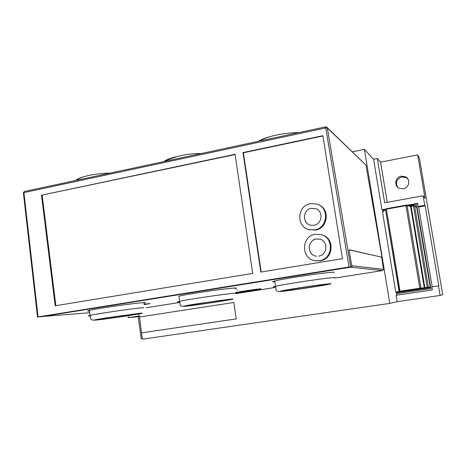 <?xml version="1.0" encoding="UTF-8"?>
<svg xmlns="http://www.w3.org/2000/svg" width="466" height="466" viewBox="0 0 466 466"><rect width="100%" height="100%" fill="white"/><g stroke="black" fill="none" stroke-linecap="round" stroke-linejoin="round"><path stroke-width="0.7" d="M399.502 288.005L398.541 288.145M417.74 203.98L408.665 205.611M384.846 209.881L382.691 210.271L382.935 211.745M432.192 286.8L418.66 207.02L432.192 286.8M396.758 295.176L432.32 289.939L396.106 295.281L396.758 295.176L396.508 293.667L430.881 288.582L416.837 205.692L414.99 206.024M415.299 206.281L416.884 206.001M403.311 188.8C409.276 187.979 410.826 179.212 405.432 176.783L401.191 176.195C395.11 177.063 393.735 186.056 399.333 188.316L403.311 188.8M397.731 187.262C395.209 182.451 396.566 179.02 401.808 176.958L406.026 177.54L407.826 178.921M141.751 332.829L236.239 318.907L233.81 302.475L139.573 316.979L141.472 332.87L236.239 318.907L233.81 302.475L139.299 317.02L138.874 313.938M396.106 295.281L397.172 301.688L440.108 295.467L438.471 285.868L431.796 286.858L432.32 289.945M407.138 205.238L417.635 203.351L418.165 206.485L418.66 207.02L425.196 205.856L424.747 205.308L423.128 195.796L425.068 198.394L417.641 154.869L419.388 158.061L442.7 294.663L440.108 295.467M438.471 285.868L438.821 285.833L425.196 205.856M417.641 154.869L380.588 162.18L377.314 158.504L373.581 159.25L364.406 149.359L352.366 151.805M139.223 316.496L138.204 316.647L141.215 338.584L142.241 338.433M138.204 316.647L128.377 317.655L128.115 315.721M397.172 301.688L389.786 303.389L364.406 149.359M141.472 332.87L142.346 339.201L389.786 303.389M139.153 315.989L128.377 317.655M396.537 293.662L396.356 292.555M373.581 159.25L381.945 209.764L382.691 210.271M418.165 206.485L424.747 205.308M377.314 158.504L384.666 202.797L423.128 195.796M381.945 209.764L385.563 209.112M380.588 162.18L387.263 202.32M414.542 205.64L416.773 207.65L414.6 205.803L428.37 287.178L430.246 287.184L416.773 207.65M430.246 287.184L429.809 287.767L427.928 287.778L428.37 287.178L427.229 287.341L413.458 205.908L411.123 206.321L424.864 287.691L427.229 287.341L427.351 287.86L427.928 287.778M427.351 287.86L424.986 288.209L424.864 287.691L423.856 288.367L420.542 288.687L420.984 288.075L424.299 287.767L410.558 206.386L407.086 205.547L420.984 288.075L419.837 288.238L419.965 288.763L400.172 291.704L400.026 291.18L419.837 288.238L405.938 205.657L386.407 209.164L400.026 291.18L399.071 291.332L385.475 209.415L382.563 212.315L395.78 292.118L399.071 291.332L399.688 291.78L396.38 292.555L397.877 292.502L429.809 287.767M305.614 221.938L305.288 220.931M310.74 253.102L310.321 252.158M313.601 239.815L314.061 239.46M351.964 266.919L349.057 249.712L381.986 257.22L365.973 165.11L327.295 127.934L325.612 127.975L23.917 192.598L38.078 316.903L349.04 266.995L325.565 126.869L24.174 191.543L23.917 192.598L23.376 192.767L37.525 317.002L41.241 316.74L351.964 266.919L349.04 266.995M349.081 249.858L381.986 257.22M327.167 127.544L365.973 165.11M235.056 154.269L41.491 195.207L55.204 305.795L252.683 273.408L235.056 154.269M260.803 272.074L342.428 258.688L322.88 135.693L243.002 152.586L260.803 272.074M38.078 316.903L37.525 317.002M322.926 135.99L243.403 152.796L261.164 272.016M243.403 152.796L243.002 152.586M235.097 154.555L41.491 195.207M42.167 195.336L55.856 305.684M23.393 192.936L24.401 191.497M235.761 292.852C240.077 292.566 257.884 289.899 260.977 289.071L261.094 288.809C258.449 288.827 239.908 291.535 235.714 292.52M381.706 257.267L383.454 269.331L382.522 270.583L350.409 267.164M236.879 289.741L237.474 289.904L236.879 289.741M146.982 303.791L150.18 303.587L146.988 303.861M146.039 307.758L179.573 302.486M235.854 293.638L274.462 287.569M334.943 278.062L382.522 270.583M43.385 316.397L349.989 267.298M150.18 303.587L144.105 304.665M145.2 304.141L144.052 304.269M146.971 304.024L144.874 304.327M236.577 292.648L247.108 290.988L243.934 291.122L236.81 292.415M252.176 290.603L259.719 289.054L249.112 290.726L252.176 290.603M237.054 292.625L250.644 290.842L237.054 292.625M259.282 289.071L245.5 290.871L248.658 290.743L259.271 288.955M143.918 303.325C146.371 302.725 146.114 302.51 143.132 302.684C134.447 303.11 96.782 308.509 89.396 310.403C87.002 310.985 87.031 311.218 89.489 311.102M235.144 288.664C236.845 288.204 236.81 287.994 235.045 288.035C228.567 288.011 187.239 294.005 178.903 296.178L179.631 301.327C187.996 299.318 229.348 293.3 235.808 293.155C237.573 293.073 237.59 293.254 235.86 293.685M334.11 272.651L334.046 272.249C330.446 271.661 284.149 278.476 274.783 280.969C272.33 281.586 271.928 281.889 273.577 281.889L274.911 281.843M315.558 260.756L320.148 260.82C333.615 259.294 335.054 237.951 321.913 234.847M319.426 260.698C333.277 259.125 334.268 237.037 320.625 234.462L315.301 234.293C301.176 236.081 300.809 258.688 314.905 260.651L319.426 260.698M318.709 256.096C327.278 255.106 328.53 241.65 320.282 239.227L315.383 239.017C305.789 242.792 308.492 255.857 316.583 256.178M308.708 229.534L315.348 230.105C327.715 228.561 330.452 209.473 318.96 204.929M314.614 229.86C327.924 228.194 329.555 207.149 316.635 203.968L310.519 203.642C296.941 205.518 295.881 227.059 309.261 229.686L314.614 229.86M313.898 225.288C322.146 224.239 323.742 211.424 315.965 208.675L310.507 208.308C301.933 211.209 302.982 224.367 311.189 225.334L313.898 225.288M395.78 292.118L396.228 292.555L395.774 292.124L382.563 212.327L385.469 209.257M423.856 288.367L424.986 288.209M419.965 288.763L420.542 288.687M399.688 291.78L400.172 291.704M413.989 205.384L410.173 205.978L410.558 206.386L411.123 206.321L411.082 205.856L413.406 205.442L413.458 205.908L414.6 205.803L413.989 205.384M396.228 292.555L399.356 291.722L385.504 209.391L386.372 208.692L385.498 209.397M385.504 209.391L386.407 209.164L386.372 208.692L405.892 205.186L405.938 205.657L407.086 205.547L406.696 205.127L411.076 205.861M406.474 205.122L405.898 205.18L406.474 205.122M326.532 126.933L325.565 126.869L326.532 126.933L327.295 127.934L350.723 266.785M351.76 265.725L383.454 269.331M43.734 316.402L89.705 312.733M100.406 319.431C96.06 319.804 99.037 319.169 109.335 317.532L136.008 313.898C146.906 312.843 110.739 318.453 100.406 319.431M90.008 315.977C87.678 316.117 87.695 315.925 90.055 315.389C97.464 313.63 135.146 308.201 143.819 307.63M139.963 313.286L107.366 317.719C94.79 319.723 91.19 320.492 96.573 320.026C109.225 318.82 152.999 312.034 139.963 313.286M75.807 180.447C76.919 179.072 80.14 177.692 85.47 176.311M163.84 161.574C165.739 159.937 169.793 158.341 176.002 156.786M258.572 141.245C261.42 139.322 266.371 137.499 273.431 135.787M189.161 305.644C178.629 306.605 220.121 300.145 227.431 299.696C235.942 299.038 197.176 305.044 189.161 305.644M179.567 301.997C176.946 302.166 176.969 301.945 179.631 301.327C180.429 306.249 179.561 305.842 183.651 306.354M231.684 299.038L199.757 303.343C185.986 305.533 181.082 306.512 185.049 306.284C194.899 305.539 241.802 298.269 231.684 299.038M284.639 290.813C276.728 291.337 321.575 284.359 325.88 284.406C331.611 284.202 289.951 290.656 284.639 290.813M275.511 287.021L274.369 287.085C272.726 287.126 273.134 286.858 275.592 286.287C284.994 283.98 331.32 277.159 334.891 277.555L334.932 277.893M330.47 283.689C328.087 283.707 313.303 285.675 299.411 287.837C284.295 290.236 277.899 291.46 280.206 291.5C286.806 291.291 337.168 283.485 330.47 283.689M406.026 177.54L405.432 176.783M386.372 208.692L405.892 205.186M414.274 205.413L413.406 205.442M89.396 310.403L90.055 315.389C91.249 320.404 89.816 319.495 94.161 320.2M75.772 180.47C84.288 174.808 98.763 173.614 110.582 173.002M164.329 161.469C175.67 156.052 187.996 153.401 201.318 153.53M259.445 141.058C270.496 134.814 287.423 132.723 299.079 132.548M184.105 306.325C190.827 305.754 214.628 302.667 228.288 299.778M274.783 280.969L275.592 286.287C276.286 291.233 275.19 290.446 278.953 291.535M310.018 229.936L309.261 229.686"/></g></svg>
